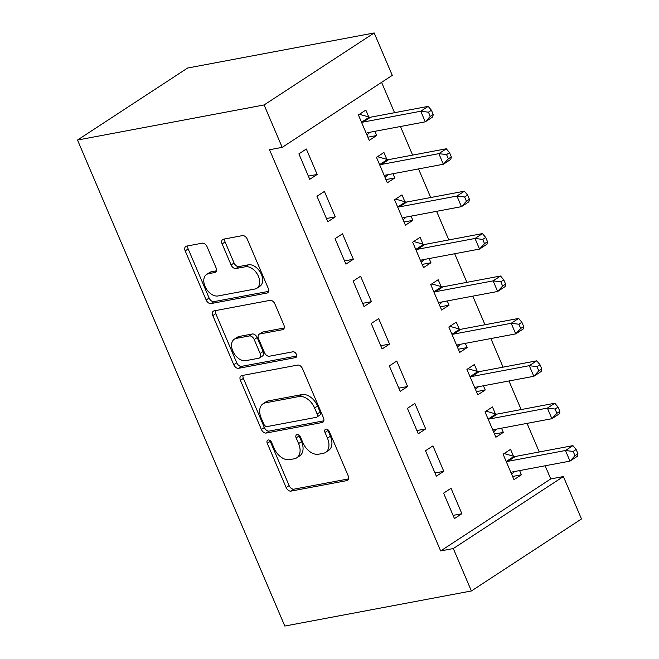 <?xml version="1.0" encoding="UTF-8"?>
<svg xmlns="http://www.w3.org/2000/svg" width="659" height="659" viewBox="0 0 659 659"><rect width="100%" height="100%" fill="white"/><g stroke="black" fill="none" stroke-linecap="round" stroke-linejoin="round"><path stroke-width="0.99" d="M268.205 439.973A3.229 2.117 -123.2 0 0 267.678 440.179A3.229 2.117 -123.2 0 0 267.274 443.293L286.138 487.528A4.621 3.023 -123.2 0 0 291.014 491.103L346.889 480.6A4.621 3.023 -123.2 0 0 347.639 480.296A4.621 3.023 -123.2 0 0 348.216 475.847L329.352 431.62A3.229 2.117 -123.2 0 0 325.941 429.116A3.229 2.117 -123.2 0 0 325.414 429.322A3.229 2.117 -123.2 0 0 325.011 432.436L327.449 438.161A14.778 9.671 -123.2 0 1 325.604 452.395A14.778 9.671 -123.2 0 1 323.198 453.351L318.544 454.224A14.778 9.671 -123.2 0 1 302.926 442.774L300.488 437.049A3.229 2.117 -123.2 0 0 297.069 434.545A3.229 2.117 -123.2 0 0 296.542 434.751A3.229 2.117 -123.2 0 0 296.138 437.864L298.585 443.589A14.778 9.671 -123.2 0 1 296.739 457.824A14.778 9.671 -123.2 0 1 294.334 458.779L289.672 459.652A14.778 9.671 -123.2 0 1 274.062 448.202L271.615 442.477A3.229 2.117 -123.2 0 0 268.205 439.973M269.976 440.451A3.229 2.117 -123.2 0 0 270.248 441.349L289.112 485.576A4.621 3.023 -123.2 0 0 293.996 489.159L348.586 478.895M327.712 429.594A3.229 2.117 -123.2 0 0 327.984 430.492L330.423 436.217L327.449 438.161M298.84 435.022A3.229 2.117 -123.2 0 0 299.112 435.92L301.558 441.645L298.585 443.589M207.083 246.763A4.621 3.023 -123.2 0 0 202.198 243.179L186.522 246.128A4.621 3.023 -123.2 0 0 185.772 246.425A4.621 3.023 -123.2 0 0 185.195 250.873L206.152 299.993A4.621 3.023 -123.2 0 0 211.028 303.577L266.903 293.066A4.621 3.023 -123.2 0 0 267.653 292.769A4.621 3.023 -123.2 0 0 268.229 288.321L247.282 239.201A4.621 3.023 -123.2 0 0 242.397 235.617L223.467 239.184A4.621 3.023 -123.2 0 0 222.709 239.481A4.621 3.023 -123.2 0 0 222.132 243.929L231.103 264.951A4.621 3.023 -123.2 0 0 235.98 268.526L245.37 266.763A12.348 8.089 -123.2 0 1 257.727 274.877A12.348 8.089 -123.2 0 1 256.878 288.238A12.348 8.089 -123.2 0 1 254.868 289.037L218.088 295.949A12.348 8.089 -123.2 0 1 205.732 287.835A12.348 8.089 -123.2 0 1 206.58 274.482A12.348 8.089 -123.2 0 1 208.59 273.683L214.719 272.529A4.621 3.023 -123.2 0 0 215.468 272.225A4.621 3.023 -123.2 0 0 216.045 267.785L207.083 246.763M269.531 149.741L440.657 550.932L453.301 548.552L563.396 476.548L581.485 518.954L471.391 590.966L284.812 626.05L77.515 140.046L264.094 104.954L282.184 147.369L269.531 149.741M471.391 590.966L453.301 548.552M241.746 375.589A4.621 3.023 -123.2 0 0 240.996 375.885A4.621 3.023 -123.2 0 0 240.42 380.334L261.368 429.454A4.621 3.023 -123.2 0 0 266.244 433.037L322.119 422.526A4.621 3.023 -123.2 0 0 322.877 422.23A4.621 3.023 -123.2 0 0 323.454 417.781L302.497 368.661A4.621 3.023 -123.2 0 0 297.621 365.078L241.746 375.589M233.756 364.724L212.808 315.603A4.621 3.023 -123.2 0 1 213.384 311.155A4.621 3.023 -123.2 0 1 214.134 310.859L270.009 300.347A4.621 3.023 -123.2 0 1 274.885 303.931L283.856 324.953A4.621 3.023 -123.2 0 1 283.279 329.401A4.621 3.023 -123.2 0 1 282.53 329.698L259.868 333.956A4.621 3.023 -123.2 0 0 259.119 334.261A4.621 3.023 -123.2 0 0 258.542 338.71L264.49 352.647A4.621 3.023 -123.2 0 0 269.366 356.231L292.958 351.791A3.229 2.117 -123.2 0 1 296.188 353.916A3.229 2.117 -123.2 0 1 295.965 357.417A3.229 2.117 -123.2 0 1 295.446 357.623L238.64 368.307A4.621 3.023 -123.2 0 1 233.756 364.724L236.738 362.779L215.781 313.659L212.808 315.603M282.184 147.369L392.278 75.357L374.188 32.95L187.609 68.034L77.515 140.046M327.828 221.729L335.266 216.86L324.409 191.415L316.971 196.283L327.828 221.729M386.849 159.354L383.925 152.493L376.478 157.361L387.335 182.807L394.774 177.938L392.978 173.729M364.007 306.542L371.445 301.682L360.588 276.236L353.15 281.096L364.007 306.542M423.029 244.176L420.096 237.306L412.658 242.174L423.515 267.62L430.953 262.752L429.157 258.542M400.178 391.364L407.616 386.495L396.767 361.05L389.329 365.918L400.178 391.364M459.208 328.989L456.275 322.127L448.837 326.996L459.694 352.441L467.132 347.573L465.336 343.364M436.357 476.177L443.795 471.317L432.947 445.871L425.508 450.731L436.357 476.177M495.387 413.811L492.454 406.949L485.016 411.809L495.873 437.255L503.311 432.395L501.515 428.177M440.657 550.932L550.751 478.928L545.141 465.781M539.251 451.975L527.052 423.375M521.162 409.56L508.962 380.968M503.072 367.154L490.873 338.561M484.983 324.747L472.783 296.146M466.893 282.34L454.694 253.74M448.804 239.925L436.612 211.333M430.714 197.519L418.523 168.918M412.625 155.112L400.433 126.512M394.543 112.705L381.594 82.35M513.468 456.217L510.544 449.356L503.105 454.224L513.962 479.661L521.401 474.801L519.597 470.584M454.446 518.592L461.885 513.723L451.036 488.278L443.598 493.146L454.446 518.592M477.297 371.404L474.365 364.534L466.926 369.402L477.783 394.848L485.222 389.98L483.426 385.77M418.267 433.77L425.706 428.902L414.857 403.456L407.419 408.325L418.267 433.77M441.118 286.583L438.186 279.721L430.747 284.581L441.604 310.027L449.043 305.166L447.247 300.949M382.096 348.949L389.535 344.089L378.678 318.643L371.239 323.503L382.096 348.949M404.939 201.769L402.006 194.899L394.568 199.768L405.425 225.213L412.863 220.345L411.068 216.136M345.917 264.135L353.356 259.267L342.499 233.821L335.06 238.69L345.917 264.135M368.76 116.948L365.836 110.086L358.397 114.946L369.246 140.392L376.684 135.532L374.889 131.314M309.738 179.314L317.177 174.454L306.32 149.008L298.881 153.868L309.738 179.314M374.188 32.95L264.094 104.954M550.751 478.928L563.396 476.548M521.401 474.801L512.587 476.457M461.885 513.723L453.079 515.379M503.311 432.395L494.497 434.05M443.795 471.317L434.989 472.973M485.222 389.98L476.416 391.635M425.706 428.902L416.9 430.558M467.132 347.573L458.326 349.229M407.616 386.495L398.81 388.151M449.043 305.166L440.237 306.822M389.535 344.089L380.721 345.744M430.953 262.752L422.147 264.416M371.445 301.682L362.631 303.338M412.863 220.345L404.058 222.001M353.356 259.267L344.55 260.923M394.774 177.938L385.968 179.594M335.266 216.86L326.46 218.516M376.684 135.532L367.879 137.187M317.177 174.454L308.371 176.11M296.739 457.824L299.713 455.88A14.778 9.671 -123.2 0 0 301.558 441.645M325.604 452.395L328.577 450.451A14.778 9.671 -123.2 0 0 330.423 436.217M243.023 375.35A4.621 3.023 -123.2 0 0 243.393 378.39L264.341 427.51A4.621 3.023 -123.2 0 0 269.226 431.085L323.816 420.821M263.765 424.058A3.229 2.117 -123.2 0 0 267.175 426.562L316.221 417.345A3.229 2.117 -123.2 0 0 316.748 417.131A3.229 2.117 -123.2 0 0 317.152 414.017L314.574 407.987A14.778 9.671 -123.2 0 0 298.964 396.529L265.437 402.838A14.778 9.671 -123.2 0 0 263.032 403.794A14.778 9.671 -123.2 0 0 261.186 418.02L263.765 424.058M316.748 417.131L319.722 415.186A3.229 2.117 -123.2 0 0 320.126 412.073L317.152 414.017M263.032 403.794L266.005 401.842A14.778 9.671 -123.2 0 1 268.411 400.886L301.937 394.584A14.778 9.671 -123.2 0 1 317.556 406.035L320.126 412.073M215.419 310.62A4.621 3.023 -123.2 0 0 215.781 313.659M284.218 327.993L262.842 332.012A4.621 3.023 -123.2 0 0 262.093 332.309L259.119 334.261M296.698 356L241.614 366.355L238.64 368.307M236.35 338.38A12.348 8.089 -123.2 0 0 234.34 339.179A12.348 8.089 -123.2 0 0 233.5 352.54A12.348 8.089 -123.2 0 0 245.856 360.654L258.814 358.216A4.621 3.023 -123.2 0 0 259.564 357.919A4.621 3.023 -123.2 0 0 260.14 353.471L254.193 339.525A4.621 3.023 -123.2 0 0 249.316 335.942L236.35 338.38L239.332 336.436A12.348 8.089 -123.2 0 0 237.314 337.235L234.34 339.179M259.564 357.919L262.537 355.967A4.621 3.023 -123.2 0 0 263.114 351.519L260.14 353.471M239.332 336.436L252.29 333.998A4.621 3.023 -123.2 0 1 257.167 337.581L263.114 351.519M236.738 362.779A4.621 3.023 -123.2 0 0 241.614 366.355M206.58 274.482L209.554 272.529A12.348 8.089 -123.2 0 1 211.564 271.73L216.416 270.824M256.878 288.238L259.86 286.286A12.348 8.089 -123.2 0 0 260.7 272.933A12.348 8.089 -123.2 0 0 248.344 264.819L245.37 266.763M224.744 238.937A4.621 3.023 -123.2 0 0 225.114 241.985L234.077 263.007A4.621 3.023 -123.2 0 0 238.953 266.582L248.344 264.819M187.807 245.889A4.621 3.023 -123.2 0 0 188.169 248.929L209.125 298.049A4.621 3.023 -123.2 0 0 214.002 301.624L268.6 291.36M511.689 474.34L514.687 471.514M511.03 472.8L511.384 472.462A4.704 3.081 56.8 0 1 511.672 472.239A4.704 3.081 56.8 0 1 512.438 471.935L569.994 461.111L565.471 450.509L572.91 445.641L515.354 456.465A4.704 3.081 56.8 0 1 514.045 456.382L504.127 453.549M573.173 451.456L574.977 455.699L577.951 453.754L576.147 449.512L573.173 451.456L565.471 450.509L507.916 461.333A4.704 3.081 56.8 0 1 506.606 461.251L506.03 461.086M577.951 453.754L577.432 456.242L569.994 461.111L574.977 455.699M572.91 445.641L576.147 449.512M493.599 431.933L496.598 429.1M492.94 430.393L493.303 430.055A4.704 3.081 56.8 0 1 493.583 429.833A4.704 3.081 56.8 0 1 494.349 429.528L551.904 418.704L547.382 408.102L554.82 403.234L497.265 414.058A4.704 3.081 56.8 0 1 495.955 413.976L486.045 411.142M555.084 409.05L556.888 413.292L559.862 411.34L558.058 407.105L555.084 409.05L547.382 408.102L489.826 418.926A4.704 3.081 56.8 0 1 488.517 418.836L487.948 418.679M559.862 411.34L559.343 413.836L551.904 418.704L556.888 413.292M554.82 403.234L558.058 407.105M475.51 389.527L478.508 386.693M474.851 387.986L475.213 387.649A4.704 3.081 56.8 0 1 475.493 387.418A4.704 3.081 56.8 0 1 476.259 387.113L533.815 376.297L529.292 365.687L536.731 360.827L479.175 371.651A4.704 3.081 56.8 0 1 477.866 371.561L467.956 368.735M536.994 366.643L538.798 370.877L541.772 368.933L539.968 364.691L536.994 366.643L529.292 365.687L471.737 376.511A4.704 3.081 56.8 0 1 470.427 376.429L469.859 376.264M541.772 368.933L541.253 371.429L533.815 376.297L538.798 370.877M536.731 360.827L539.968 364.691M457.42 347.112L460.419 344.286M456.761 345.571L457.124 345.234A4.704 3.081 56.8 0 1 457.404 345.011A4.704 3.081 56.8 0 1 458.17 344.706L515.725 333.882L511.203 323.281L518.641 318.421L461.086 329.236A4.704 3.081 56.8 0 1 459.776 329.154L449.866 326.32M518.905 324.228L520.709 328.47L523.691 326.526L521.879 322.284L518.905 324.228L511.203 323.281L453.647 334.105A4.704 3.081 56.8 0 1 452.338 334.022L451.769 333.858M523.691 326.526L523.164 329.022L515.725 333.882L520.709 328.47M518.641 318.421L521.879 322.284M439.331 304.705L442.329 301.88M438.672 303.165L439.034 302.827A4.704 3.081 56.8 0 1 439.314 302.605A4.704 3.081 56.8 0 1 440.08 302.3L497.636 291.476L493.113 280.874L500.552 276.006L442.996 286.83A4.704 3.081 56.8 0 1 441.687 286.747L431.777 283.914M500.815 281.821L502.619 286.064L505.601 284.12L503.789 279.877L500.815 281.821L493.113 280.874L435.558 291.698A4.704 3.081 56.8 0 1 434.248 291.616L433.68 291.451M505.601 284.12L505.074 286.607L497.636 291.476L502.619 286.064M500.552 276.006L503.789 279.877M421.241 262.298L424.239 259.465M420.582 260.758L420.944 260.42A4.704 3.081 56.8 0 1 421.225 260.198A4.704 3.081 56.8 0 1 421.991 259.893L479.546 249.069L475.024 238.467L482.462 233.599L424.907 244.423A4.704 3.081 56.8 0 1 423.597 244.341L413.687 241.507M482.726 239.415L484.53 243.657L487.512 241.705L485.699 237.462L482.726 239.415L475.024 238.467L417.468 249.291A4.704 3.081 56.8 0 1 416.159 249.201L415.59 249.036M487.512 241.705L486.985 244.201L479.546 249.069L484.53 243.657M482.462 233.599L485.699 237.462M403.151 219.892L406.15 217.058M402.501 218.343L402.855 218.005A4.704 3.081 56.8 0 1 403.135 217.783A4.704 3.081 56.8 0 1 403.901 217.478L461.457 206.654L456.934 196.053L464.373 191.192L406.817 202.016A4.704 3.081 56.8 0 1 405.507 201.926L395.598 199.092M464.636 197L466.448 201.242L469.422 199.298L467.61 195.056L464.636 197L456.934 196.053L399.379 206.877A4.704 3.081 56.8 0 1 398.069 206.794L397.501 206.629M469.422 199.298L468.895 201.794L461.457 206.654L466.448 201.242M464.373 191.192L467.61 195.056M385.062 177.477L388.06 174.651M384.411 175.937L384.765 175.599A4.704 3.081 56.8 0 1 385.045 175.376A4.704 3.081 56.8 0 1 385.812 175.072L443.367 164.248L438.845 153.646L446.283 148.777L388.728 159.602A4.704 3.081 56.8 0 1 387.418 159.519L377.508 156.685M446.547 154.593L448.359 158.835L451.333 156.891L449.52 152.649L446.547 154.593L438.845 153.646L381.289 164.47A4.704 3.081 56.8 0 1 379.979 164.388L379.411 164.223M451.333 156.891L450.805 159.387L443.367 164.248L448.359 158.835M446.283 148.777L449.52 152.649M366.972 135.07L369.971 132.237M366.322 133.53L366.676 133.192A4.704 3.081 56.8 0 1 366.956 132.97A4.704 3.081 56.8 0 1 367.722 132.665L425.277 121.841L420.755 111.239L428.193 106.371L370.646 117.195A4.704 3.081 56.8 0 1 369.328 117.113L359.419 114.279M428.457 112.187L430.269 116.429L433.243 114.477L431.431 110.242L428.457 112.187L420.755 111.239L363.2 122.063A4.704 3.081 56.8 0 1 361.89 121.973L361.321 121.816M433.243 114.477L432.716 116.972L425.277 121.841L430.269 116.429M428.193 106.371L431.431 110.242M270.248 441.349L267.274 443.293M327.984 430.492L325.011 432.436M299.112 435.92L296.138 437.864M348.216 479.727L346.889 480.6M293.996 489.159L291.014 491.103M289.112 485.576L286.138 487.528M323.445 421.661L322.119 422.526M269.226 431.085L266.244 433.037M264.341 427.51L261.368 429.454M243.393 378.39L240.42 380.334M317.556 406.035L314.574 407.987M301.937 394.584L298.964 396.529M268.411 400.886L265.437 402.838M283.856 328.833L282.53 329.698M262.842 332.012L259.868 333.956M296.369 357.013L295.446 357.623M257.167 337.581L254.193 339.525M252.29 333.998L249.316 335.942M216.045 271.656L214.719 272.529M211.564 271.73L208.59 273.683M238.953 266.582L235.98 268.526M234.077 263.007L231.103 264.951M225.114 241.985L222.132 243.929M268.229 292.201L266.903 293.066M214.002 301.624L211.028 303.577M209.125 298.049L206.152 299.993M188.169 248.929L185.195 250.873M511.994 472.066L511.384 472.462M515.354 456.465L507.916 461.333M514.045 456.382L506.606 461.251M493.904 429.66L493.303 430.055M497.265 414.058L489.826 418.926M495.955 413.976L488.517 418.836M475.814 387.253L475.213 387.649M479.175 371.651L471.737 376.511M477.866 371.561L470.427 376.429M457.725 344.838L457.124 345.234M461.086 329.236L453.647 334.105M459.776 329.154L452.338 334.022M439.635 302.432L439.034 302.827M442.996 286.83L435.558 291.698M441.687 286.747L434.248 291.616M421.546 260.025L420.944 260.42M424.907 244.423L417.468 249.291M423.597 244.341L416.159 249.201M403.456 217.618L402.855 218.005M406.817 202.016L399.379 206.877M405.507 201.926L398.069 206.794M385.367 175.203L384.765 175.599M388.728 159.602L381.289 164.47M387.418 159.519L379.979 164.388M367.277 132.797L366.676 133.192M370.646 117.195L363.2 122.063M369.328 117.113L361.89 121.973"/></g></svg>
